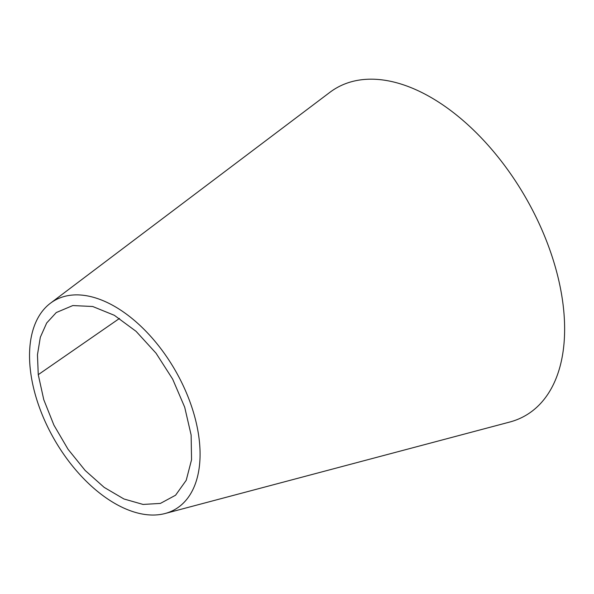 <?xml version="1.0" encoding="UTF-8"?>
<svg xmlns="http://www.w3.org/2000/svg" width="594" height="594" viewBox="0 0 594 594"><rect width="100%" height="100%" fill="white"/><g stroke="black" fill="none" stroke-linecap="round" stroke-linejoin="round"><path stroke-width="0.89" d="M191.134 435.075L184.697 407.202L172.676 379.165L156.044 353.207L136.108 331.363L114.323 315.295L92.709 306.504L72.824 305.554L56.282 312.541L46.681 322.995L40.325 337.258L37.459 354.781L38.254 374.666L43.77 399.688L53.905 425.111L68.02 449.242L85.165 470.47L104.18 487.384L123.923 498.975L143.087 504.44L160.387 503.415L175.572 495.225L186.219 480.316L191.55 459.749L191.134 435.075M509.177 422.186A189.107 109.177 -120 0 0 509.645 422.067A189.107 109.177 -120 0 0 564.3 317.961A189.107 109.177 -120 0 0 473.18 129.722A189.107 109.177 -120 0 0 329.819 92.382A189.107 109.177 -120 0 0 329.544 92.59M30.569 371.606A120.589 69.624 -120 0 0 165.162 513.491A120.589 69.624 -120 0 0 199.042 438.313A120.589 69.624 -120 0 0 138.343 323.916A120.589 69.624 -120 0 0 50.431 303.222A120.589 69.624 -120 0 0 30.569 371.606M119.483 318.443L38.254 374.666M509.645 422.067L165.162 513.491M329.819 92.382L50.431 303.23"/></g></svg>
